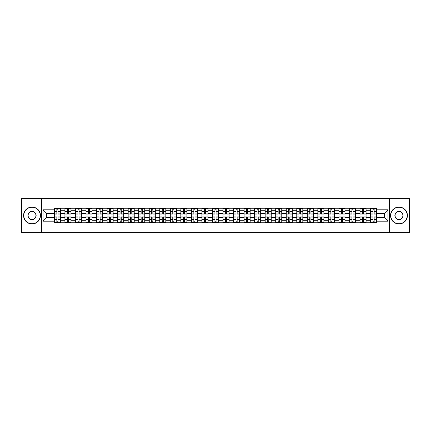 <?xml version="1.0" encoding="UTF-8"?>
<svg xmlns="http://www.w3.org/2000/svg" width="431" height="431" viewBox="0 0 431 431"><rect width="100%" height="100%" fill="white"/><g stroke="black" fill="none" stroke-linecap="round" stroke-linejoin="round"><path stroke-width="0.65" d="M389.317 232.39L409.45 232.39L409.45 198.61L21.55 198.61L21.55 232.39L389.317 232.39L389.317 198.61M64.919 222.762L64.919 210.296L60.464 210.296L60.464 222.762M60.464 210.296L60.464 208.238M64.919 210.296L64.919 208.238M71.002 208.238L71.002 222.762M75.457 222.762L75.457 208.238M81.54 208.238L81.54 222.762M85.995 222.762L85.995 208.238M92.078 208.238L92.078 222.762M96.533 222.762L96.533 208.238M102.616 208.238L102.616 222.762M107.077 222.762L107.077 208.238M113.154 208.238L113.154 222.762M117.615 222.762L117.615 208.238M123.692 208.238L123.692 222.762M128.152 222.762L128.152 208.238M134.23 208.238L134.23 222.762M138.69 222.762L138.69 208.238M144.768 208.238L144.768 222.762M149.228 222.762L149.228 208.238M155.311 208.238L155.311 222.762M159.766 222.762L159.766 208.238M165.849 208.238L165.849 222.762M170.304 222.762L170.304 208.238M176.387 208.238L176.387 222.762M180.842 222.762L180.842 208.238M186.925 208.238L186.925 222.762M191.386 222.762L191.386 208.238M197.463 208.238L197.463 222.762M201.923 222.762L201.923 208.238M208.001 208.238L208.001 222.762M212.461 222.762L212.461 208.238M218.539 208.238L218.539 222.762M222.999 222.762L222.999 208.238M229.076 208.238L229.076 222.762M233.537 222.762L233.537 208.238M239.614 208.238L239.614 222.762M244.075 222.762L244.075 208.238M250.158 208.238L250.158 222.762M254.613 222.762L254.613 208.238M260.696 208.238L260.696 222.762M265.151 222.762L265.151 208.238M271.234 208.238L271.234 222.762M275.689 222.762L275.689 208.238M281.772 208.238L281.772 222.762M286.232 222.762L286.232 208.238M292.31 208.238L292.31 222.762M296.77 222.762L296.77 208.238M302.848 208.238L302.848 222.762M307.308 222.762L307.308 208.238M313.385 208.238L313.385 222.762M317.846 222.762L317.846 208.238M323.923 208.238L323.923 222.762M328.384 222.762L328.384 208.238M334.467 208.238L334.467 222.762M338.922 222.762L338.922 208.238M345.005 208.238L345.005 222.762M349.46 222.762L349.46 208.238M355.543 208.238L355.543 222.762M359.998 222.762L359.998 208.238M366.081 208.238L366.081 222.762M370.536 222.762L370.536 208.238M370.536 217.596L366.081 217.596M359.998 217.596L355.543 217.596M349.46 217.596L345.005 217.596M338.922 217.596L334.467 217.596M328.384 217.596L323.923 217.596M317.846 217.596L313.385 217.596M307.308 217.596L302.848 217.596M296.77 217.596L292.31 217.596M286.232 217.596L281.772 217.596M275.689 217.596L271.234 217.596M265.151 217.596L260.696 217.596M254.613 217.596L250.158 217.596M244.075 217.596L239.614 217.596M233.537 217.596L229.076 217.596M222.999 217.596L218.539 217.596M212.461 217.596L208.001 217.596M201.923 217.596L197.463 217.596M191.386 217.596L186.925 217.596M180.842 217.596L176.387 217.596M170.304 217.596L165.849 217.596M159.766 217.596L155.311 217.596M149.228 217.596L144.768 217.596M138.69 217.596L134.23 217.596M128.152 217.596L123.692 217.596M117.615 217.596L113.154 217.596M107.077 217.596L102.616 217.596M96.533 217.596L92.078 217.596M85.995 217.596L81.54 217.596M75.457 217.596L71.002 217.596M64.919 217.596L60.464 217.596M370.536 213.404L366.081 213.404M359.998 213.404L355.543 213.404M349.46 213.404L345.005 213.404M338.922 213.404L334.467 213.404M328.384 213.404L323.923 213.404M317.846 213.404L313.385 213.404M307.308 213.404L302.848 213.404M296.77 213.404L292.31 213.404M286.232 213.404L281.772 213.404M275.689 213.404L271.234 213.404M265.151 213.404L260.696 213.404M254.613 213.404L250.158 213.404M244.075 213.404L239.614 213.404M233.537 213.404L229.076 213.404M222.999 213.404L218.539 213.404M212.461 213.404L208.001 213.404M201.923 213.404L197.463 213.404M191.386 213.404L186.925 213.404M180.842 213.404L176.387 213.404M170.304 213.404L165.849 213.404M159.766 213.404L155.311 213.404M149.228 213.404L144.768 213.404M138.69 213.404L134.23 213.404M128.152 213.404L123.692 213.404M117.615 213.404L113.154 213.404M107.077 213.404L102.616 213.404M96.533 213.404L92.078 213.404M85.995 213.404L81.54 213.404M75.457 213.404L71.002 213.404M64.919 213.404L60.464 213.404M46.613 217.596L54.381 217.596L54.381 213.404L46.613 213.404L46.613 217.596L43.03 221.173L43.03 209.827L54.381 209.827L54.381 213.404M376.619 213.404L376.619 217.596L384.387 217.596L384.387 213.404L376.619 213.404L376.619 208.238L54.381 208.238L54.381 209.827M376.619 209.827L387.97 209.827L387.97 221.173L376.619 221.173L376.619 217.596M54.381 217.596L54.381 222.762L376.619 222.762L376.619 221.173M54.381 221.173L43.03 221.173M41.683 232.39L41.683 198.61M57.996 221.749L56.849 221.749M56.849 209.25L57.996 209.25M68.534 221.749L67.387 221.749M67.387 209.25L68.534 209.25M79.072 221.749L77.925 221.749M77.925 209.25L79.072 209.25M89.61 221.749L88.463 221.749M88.463 209.25L89.61 209.25M100.148 221.749L99.001 221.749M99.001 209.25L100.148 209.25M110.686 221.749L109.539 221.749M109.539 209.25L110.686 209.25M121.23 221.749L120.077 221.749M120.077 209.25L121.23 209.25M131.767 221.749L130.62 221.749M130.62 209.25L131.767 209.25M142.305 221.749L141.158 221.749M141.158 209.25L142.305 209.25M152.843 221.749L151.696 221.749M151.696 209.25L152.843 209.25M163.381 221.749L162.234 221.749M162.234 209.25L163.381 209.25M173.919 221.749L172.772 221.749M172.772 209.25L173.919 209.25M184.457 221.749L183.31 221.749M183.31 209.25L184.457 209.25M194.995 221.749L193.848 221.749M193.848 209.25L194.995 209.25M205.533 221.749L204.386 221.749M204.386 209.25L205.533 209.25M216.076 221.749L214.924 221.749M214.924 209.25L216.076 209.25M226.614 221.749L225.467 221.749M225.467 209.25L226.614 209.25M237.152 221.749L236.005 221.749M236.005 209.25L237.152 209.25M247.69 221.749L246.543 221.749M246.543 209.25L247.69 209.25M258.228 221.749L257.081 221.749M257.081 209.25L258.228 209.25M268.766 221.749L267.619 221.749M267.619 209.25L268.766 209.25M279.304 221.749L278.157 221.749M278.157 209.25L279.304 209.25M289.842 221.749L288.695 221.749M288.695 209.25L289.842 209.25M300.38 221.749L299.233 221.749M299.233 209.25L300.38 209.25M310.923 221.749L309.77 221.749M309.77 209.25L310.923 209.25M321.461 221.749L320.314 221.749M320.314 209.25L321.461 209.25M331.999 221.749L330.852 221.749M330.852 209.25L331.999 209.25M342.537 221.749L341.39 221.749M341.39 209.25L342.537 209.25M353.075 221.749L351.928 221.749M351.928 209.25L353.075 209.25M363.613 221.749L362.466 221.749M362.466 209.25L363.613 209.25M374.151 221.749L373.004 221.749M373.004 209.25L374.151 209.25M43.03 209.827L46.613 213.404M384.387 217.596L387.97 221.173M384.387 213.404L387.97 209.827M57.996 214.045L57.996 208.308L60.426 208.308L60.426 214.045L57.996 214.045M56.849 209.186L57.996 209.186M56.849 208.308L54.414 208.308L54.414 214.045L56.849 214.045L56.849 208.308L57.996 208.308M56.849 216.955L56.849 222.692L54.414 222.692L54.414 216.955L56.849 216.955M57.996 221.814L56.849 221.814M57.996 222.692L60.426 222.692L60.426 216.955L57.996 216.955L57.996 222.692L56.849 222.692M68.534 214.045L68.534 208.308L70.964 208.308L70.964 214.045L68.534 214.045M67.387 209.186L68.534 209.186M67.387 208.308L64.952 208.308L64.952 214.045L67.387 214.045L67.387 208.308L68.534 208.308M79.072 214.045L79.072 208.308L81.507 208.308L81.507 214.045L79.072 214.045M77.925 209.186L79.072 209.186M77.925 208.308L75.495 208.308L75.495 214.045L77.925 214.045L77.925 208.308L79.072 208.308M89.61 214.045L89.61 208.308L92.045 208.308L92.045 214.045L89.61 214.045M88.463 209.186L89.61 209.186M88.463 208.308L86.033 208.308L86.033 214.045L88.463 214.045L88.463 208.308L89.61 208.308M67.387 216.955L67.387 222.692L64.952 222.692L64.952 216.955L67.387 216.955M68.534 221.814L67.387 221.814M68.534 222.692L70.964 222.692L70.964 216.955L68.534 216.955L68.534 222.692L67.387 222.692M77.925 216.955L77.925 222.692L75.495 222.692L75.495 216.955L77.925 216.955M79.072 221.814L77.925 221.814M79.072 222.692L81.507 222.692L81.507 216.955L79.072 216.955L79.072 222.692L77.925 222.692M88.463 216.955L88.463 222.692L86.033 222.692L86.033 216.955L88.463 216.955M89.61 221.814L88.463 221.814M89.61 222.692L92.045 222.692L92.045 216.955L89.61 216.955L89.61 222.692L88.463 222.692M32.023 223.743A8.243 8.243 0 0 0 40.261 215.5A8.243 8.243 0 0 0 32.023 207.257A8.243 8.243 0 0 0 23.78 215.5A8.243 8.243 0 0 0 32.023 223.743M32.023 207.058A8.442 8.442 0 0 1 40.466 215.5A8.442 8.442 0 0 1 32.023 223.942A8.442 8.442 0 0 1 23.576 215.5A8.442 8.442 0 0 1 32.023 207.058M32.023 219.621A4.121 4.121 0 0 1 27.902 215.5A4.121 4.121 0 0 1 32.023 211.379A4.121 4.121 0 0 1 36.139 215.5A4.121 4.121 0 0 1 32.023 219.621M32.023 211.583A3.917 3.917 0 0 0 28.101 215.5A3.917 3.917 0 0 0 32.023 219.417A3.917 3.917 0 0 0 35.94 215.5A3.917 3.917 0 0 0 32.023 211.583M398.977 223.743A8.243 8.243 0 0 0 407.22 215.5A8.243 8.243 0 0 0 398.977 207.257A8.243 8.243 0 0 0 390.739 215.5A8.243 8.243 0 0 0 398.977 223.743M398.977 207.058A8.442 8.442 0 0 1 407.424 215.5A8.442 8.442 0 0 1 398.977 223.942A8.442 8.442 0 0 1 390.534 215.5A8.442 8.442 0 0 1 398.977 207.058M398.977 219.621A4.121 4.121 0 0 1 394.861 215.5A4.121 4.121 0 0 1 398.977 211.379A4.121 4.121 0 0 1 403.098 215.5A4.121 4.121 0 0 1 398.977 219.621M398.977 211.583A3.917 3.917 0 0 0 395.06 215.5A3.917 3.917 0 0 0 398.977 219.417A3.917 3.917 0 0 0 402.899 215.5A3.917 3.917 0 0 0 398.977 211.583M100.148 214.045L100.148 208.308L102.583 208.308L102.583 214.045L100.148 214.045M99.001 209.186L100.148 209.186M99.001 208.308L96.571 208.308L96.571 214.045L99.001 214.045L99.001 208.308L100.148 208.308M110.686 214.045L110.686 208.308L113.121 208.308L113.121 214.045L110.686 214.045M109.539 209.186L110.686 209.186M109.539 208.308L107.109 208.308L107.109 214.045L109.539 214.045L109.539 208.308L110.686 208.308M99.001 216.955L99.001 222.692L96.571 222.692L96.571 216.955L99.001 216.955M100.148 221.814L99.001 221.814M100.148 222.692L102.583 222.692L102.583 216.955L100.148 216.955L100.148 222.692L99.001 222.692M109.539 216.955L109.539 222.692L107.109 222.692L107.109 216.955L109.539 216.955M110.686 221.814L109.539 221.814M110.686 222.692L113.121 222.692L113.121 216.955L110.686 216.955L110.686 222.692L109.539 222.692M121.23 214.045L121.23 208.308L123.659 208.308L123.659 214.045L121.23 214.045M120.077 209.186L121.23 209.186M120.077 208.308L117.647 208.308L117.647 214.045L120.077 214.045L120.077 208.308L121.23 208.308M131.767 214.045L131.767 208.308L134.197 208.308L134.197 214.045L131.767 214.045M130.62 209.186L131.767 209.186M130.62 208.308L128.185 208.308L128.185 214.045L130.62 214.045L130.62 208.308L131.767 208.308M142.305 214.045L142.305 208.308L144.735 208.308L144.735 214.045L142.305 214.045M141.158 209.186L142.305 209.186M141.158 208.308L138.723 208.308L138.723 214.045L141.158 214.045L141.158 208.308L142.305 208.308M152.843 214.045L152.843 208.308L155.273 208.308L155.273 214.045L152.843 214.045M151.696 209.186L152.843 209.186M151.696 208.308L149.261 208.308L149.261 214.045L151.696 214.045L151.696 208.308L152.843 208.308M163.381 214.045L163.381 208.308L165.811 208.308L165.811 214.045L163.381 214.045M162.234 209.186L163.381 209.186M162.234 208.308L159.799 208.308L159.799 214.045L162.234 214.045L162.234 208.308L163.381 208.308M173.919 214.045L173.919 208.308L176.354 208.308L176.354 214.045L173.919 214.045M172.772 209.186L173.919 209.186M172.772 208.308L170.342 208.308L170.342 214.045L172.772 214.045L172.772 208.308L173.919 208.308M184.457 214.045L184.457 208.308L186.892 208.308L186.892 214.045L184.457 214.045M183.31 209.186L184.457 209.186M183.31 208.308L180.88 208.308L180.88 214.045L183.31 214.045L183.31 208.308L184.457 208.308M194.995 214.045L194.995 208.308L197.43 208.308L197.43 214.045L194.995 214.045M193.848 209.186L194.995 209.186M193.848 208.308L191.418 208.308L191.418 214.045L193.848 214.045L193.848 208.308L194.995 208.308M120.077 216.955L120.077 222.692L117.647 222.692L117.647 216.955L120.077 216.955M121.23 221.814L120.077 221.814M121.23 222.692L123.659 222.692L123.659 216.955L121.23 216.955L121.23 222.692L120.077 222.692M130.62 216.955L130.62 222.692L128.185 222.692L128.185 216.955L130.62 216.955M131.767 221.814L130.62 221.814M131.767 222.692L134.197 222.692L134.197 216.955L131.767 216.955L131.767 222.692L130.62 222.692M141.158 216.955L141.158 222.692L138.723 222.692L138.723 216.955L141.158 216.955M142.305 221.814L141.158 221.814M142.305 222.692L144.735 222.692L144.735 216.955L142.305 216.955L142.305 222.692L141.158 222.692M151.696 216.955L151.696 222.692L149.261 222.692L149.261 216.955L151.696 216.955M152.843 221.814L151.696 221.814M152.843 222.692L155.273 222.692L155.273 216.955L152.843 216.955L152.843 222.692L151.696 222.692M162.234 216.955L162.234 222.692L159.799 222.692L159.799 216.955L162.234 216.955M163.381 221.814L162.234 221.814M163.381 222.692L165.811 222.692L165.811 216.955L163.381 216.955L163.381 222.692L162.234 222.692M172.772 216.955L172.772 222.692L170.342 222.692L170.342 216.955L172.772 216.955M173.919 221.814L172.772 221.814M173.919 222.692L176.354 222.692L176.354 216.955L173.919 216.955L173.919 222.692L172.772 222.692M183.31 216.955L183.31 222.692L180.88 222.692L180.88 216.955L183.31 216.955M184.457 221.814L183.31 221.814M184.457 222.692L186.892 222.692L186.892 216.955L184.457 216.955L184.457 222.692L183.31 222.692M193.848 216.955L193.848 222.692L191.418 222.692L191.418 216.955L193.848 216.955M194.995 221.814L193.848 221.814M194.995 222.692L197.43 222.692L197.43 216.955L194.995 216.955L194.995 222.692L193.848 222.692M205.533 214.045L205.533 208.308L207.968 208.308L207.968 214.045L205.533 214.045M204.386 209.186L205.533 209.186M204.386 208.308L201.956 208.308L201.956 214.045L204.386 214.045L204.386 208.308L205.533 208.308M216.076 214.045L216.076 208.308L218.506 208.308L218.506 214.045L216.076 214.045M214.924 209.186L216.076 209.186M214.924 208.308L212.494 208.308L212.494 214.045L214.924 214.045L214.924 208.308L216.076 208.308M226.614 214.045L226.614 208.308L229.044 208.308L229.044 214.045L226.614 214.045M225.467 209.186L226.614 209.186M225.467 208.308L223.032 208.308L223.032 214.045L225.467 214.045L225.467 208.308L226.614 208.308M237.152 214.045L237.152 208.308L239.582 208.308L239.582 214.045L237.152 214.045M236.005 209.186L237.152 209.186M236.005 208.308L233.57 208.308L233.57 214.045L236.005 214.045L236.005 208.308L237.152 208.308M247.69 214.045L247.69 208.308L250.12 208.308L250.12 214.045L247.69 214.045M246.543 209.186L247.69 209.186M246.543 208.308L244.108 208.308L244.108 214.045L246.543 214.045L246.543 208.308L247.69 208.308M258.228 214.045L258.228 208.308L260.658 208.308L260.658 214.045L258.228 214.045M257.081 209.186L258.228 209.186M257.081 208.308L254.646 208.308L254.646 214.045L257.081 214.045L257.081 208.308L258.228 208.308M268.766 214.045L268.766 208.308L271.201 208.308L271.201 214.045L268.766 214.045M267.619 209.186L268.766 209.186M267.619 208.308L265.189 208.308L265.189 214.045L267.619 214.045L267.619 208.308L268.766 208.308M279.304 214.045L279.304 208.308L281.739 208.308L281.739 214.045L279.304 214.045M278.157 209.186L279.304 209.186M278.157 208.308L275.727 208.308L275.727 214.045L278.157 214.045L278.157 208.308L279.304 208.308M289.842 214.045L289.842 208.308L292.277 208.308L292.277 214.045L289.842 214.045M288.695 209.186L289.842 209.186M288.695 208.308L286.265 208.308L286.265 214.045L288.695 214.045L288.695 208.308L289.842 208.308M300.38 214.045L300.38 208.308L302.815 208.308L302.815 214.045L300.38 214.045M299.233 209.186L300.38 209.186M299.233 208.308L296.803 208.308L296.803 214.045L299.233 214.045L299.233 208.308L300.38 208.308M310.923 214.045L310.923 208.308L313.353 208.308L313.353 214.045L310.923 214.045M309.77 209.186L310.923 209.186M309.77 208.308L307.341 208.308L307.341 214.045L309.77 214.045L309.77 208.308L310.923 208.308M321.461 214.045L321.461 208.308L323.891 208.308L323.891 214.045L321.461 214.045M320.314 209.186L321.461 209.186M320.314 208.308L317.879 208.308L317.879 214.045L320.314 214.045L320.314 208.308L321.461 208.308M331.999 214.045L331.999 208.308L334.429 208.308L334.429 214.045L331.999 214.045M330.852 209.186L331.999 209.186M330.852 208.308L328.417 208.308L328.417 214.045L330.852 214.045L330.852 208.308L331.999 208.308M342.537 214.045L342.537 208.308L344.967 208.308L344.967 214.045L342.537 214.045M341.39 209.186L342.537 209.186M341.39 208.308L338.955 208.308L338.955 214.045L341.39 214.045L341.39 208.308L342.537 208.308M353.075 214.045L353.075 208.308L355.505 208.308L355.505 214.045L353.075 214.045M351.928 209.186L353.075 209.186M351.928 208.308L349.493 208.308L349.493 214.045L351.928 214.045L351.928 208.308L353.075 208.308M204.386 216.955L204.386 222.692L201.956 222.692L201.956 216.955L204.386 216.955M205.533 221.814L204.386 221.814M205.533 222.692L207.968 222.692L207.968 216.955L205.533 216.955L205.533 222.692L204.386 222.692M214.924 216.955L214.924 222.692L212.494 222.692L212.494 216.955L214.924 216.955M216.076 221.814L214.924 221.814M216.076 222.692L218.506 222.692L218.506 216.955L216.076 216.955L216.076 222.692L214.924 222.692M225.467 216.955L225.467 222.692L223.032 222.692L223.032 216.955L225.467 216.955M226.614 221.814L225.467 221.814M226.614 222.692L229.044 222.692L229.044 216.955L226.614 216.955L226.614 222.692L225.467 222.692M236.005 216.955L236.005 222.692L233.57 222.692L233.57 216.955L236.005 216.955M237.152 221.814L236.005 221.814M237.152 222.692L239.582 222.692L239.582 216.955L237.152 216.955L237.152 222.692L236.005 222.692M246.543 216.955L246.543 222.692L244.108 222.692L244.108 216.955L246.543 216.955M247.69 221.814L246.543 221.814M247.69 222.692L250.12 222.692L250.12 216.955L247.69 216.955L247.69 222.692L246.543 222.692M257.081 216.955L257.081 222.692L254.646 222.692L254.646 216.955L257.081 216.955M258.228 221.814L257.081 221.814M258.228 222.692L260.658 222.692L260.658 216.955L258.228 216.955L258.228 222.692L257.081 222.692M267.619 216.955L267.619 222.692L265.189 222.692L265.189 216.955L267.619 216.955M268.766 221.814L267.619 221.814M268.766 222.692L271.201 222.692L271.201 216.955L268.766 216.955L268.766 222.692L267.619 222.692M278.157 216.955L278.157 222.692L275.727 222.692L275.727 216.955L278.157 216.955M279.304 221.814L278.157 221.814M279.304 222.692L281.739 222.692L281.739 216.955L279.304 216.955L279.304 222.692L278.157 222.692M288.695 216.955L288.695 222.692L286.265 222.692L286.265 216.955L288.695 216.955M289.842 221.814L288.695 221.814M289.842 222.692L292.277 222.692L292.277 216.955L289.842 216.955L289.842 222.692L288.695 222.692M299.233 216.955L299.233 222.692L296.803 222.692L296.803 216.955L299.233 216.955M300.38 221.814L299.233 221.814M300.38 222.692L302.815 222.692L302.815 216.955L300.38 216.955L300.38 222.692L299.233 222.692M309.77 216.955L309.77 222.692L307.341 222.692L307.341 216.955L309.77 216.955M310.923 221.814L309.77 221.814M310.923 222.692L313.353 222.692L313.353 216.955L310.923 216.955L310.923 222.692L309.77 222.692M320.314 216.955L320.314 222.692L317.879 222.692L317.879 216.955L320.314 216.955M321.461 221.814L320.314 221.814M321.461 222.692L323.891 222.692L323.891 216.955L321.461 216.955L321.461 222.692L320.314 222.692M330.852 216.955L330.852 222.692L328.417 222.692L328.417 216.955L330.852 216.955M331.999 221.814L330.852 221.814M331.999 222.692L334.429 222.692L334.429 216.955L331.999 216.955L331.999 222.692L330.852 222.692M341.39 216.955L341.39 222.692L338.955 222.692L338.955 216.955L341.39 216.955M342.537 221.814L341.39 221.814M342.537 222.692L344.967 222.692L344.967 216.955L342.537 216.955L342.537 222.692L341.39 222.692M351.928 216.955L351.928 222.692L349.493 222.692L349.493 216.955L351.928 216.955M353.075 221.814L351.928 221.814M353.075 222.692L355.505 222.692L355.505 216.955L353.075 216.955L353.075 222.692L351.928 222.692M363.613 214.045L363.613 208.308L366.048 208.308L366.048 214.045L363.613 214.045M362.466 209.186L363.613 209.186M362.466 208.308L360.036 208.308L360.036 214.045L362.466 214.045L362.466 208.308L363.613 208.308M362.466 216.955L362.466 222.692L360.036 222.692L360.036 216.955L362.466 216.955M363.613 221.814L362.466 221.814M363.613 222.692L366.048 222.692L366.048 216.955L363.613 216.955L363.613 222.692L362.466 222.692M374.151 214.045L374.151 208.308L376.586 208.308L376.586 214.045L374.151 214.045M373.004 209.186L374.151 209.186M373.004 208.308L370.574 208.308L370.574 214.045L373.004 214.045L373.004 208.308L374.151 208.308M373.004 216.955L373.004 222.692L370.574 222.692L370.574 216.955L373.004 216.955M374.151 221.814L373.004 221.814M374.151 222.692L376.586 222.692L376.586 216.955L374.151 216.955L374.151 222.692L373.004 222.692M359.998 210.296L355.543 210.296M349.46 210.296L345.005 210.296M338.922 210.296L334.467 210.296M328.384 210.296L323.923 210.296M317.846 210.296L313.385 210.296M307.308 210.296L302.848 210.296M296.77 210.296L292.31 210.296M286.232 210.296L281.772 210.296M275.689 210.296L271.234 210.296M265.151 210.296L260.696 210.296M254.613 210.296L250.158 210.296M244.075 210.296L239.614 210.296M233.537 210.296L229.076 210.296M222.999 210.296L218.539 210.296M212.461 210.296L208.001 210.296M201.923 210.296L197.463 210.296M191.386 210.296L186.925 210.296M180.842 210.296L176.387 210.296M170.304 210.296L165.849 210.296M159.766 210.296L155.311 210.296M149.228 210.296L144.768 210.296M138.69 210.296L134.23 210.296M128.152 210.296L123.692 210.296M117.615 210.296L113.154 210.296M107.077 210.296L102.616 210.296M96.533 210.296L92.078 210.296M85.995 210.296L81.54 210.296M75.457 210.296L71.002 210.296M370.536 210.296L366.081 210.296M359.998 220.704L355.543 220.704M349.46 220.704L345.005 220.704M338.922 220.704L334.467 220.704M328.384 220.704L323.923 220.704M317.846 220.704L313.385 220.704M307.308 220.704L302.848 220.704M296.77 220.704L292.31 220.704M286.232 220.704L281.772 220.704M275.689 220.704L271.234 220.704M265.151 220.704L260.696 220.704M254.613 220.704L250.158 220.704M244.075 220.704L239.614 220.704M233.537 220.704L229.076 220.704M222.999 220.704L218.539 220.704M212.461 220.704L208.001 220.704M201.923 220.704L197.463 220.704M191.386 220.704L186.925 220.704M180.842 220.704L176.387 220.704M170.304 220.704L165.849 220.704M159.766 220.704L155.311 220.704M149.228 220.704L144.768 220.704M138.69 220.704L134.23 220.704M128.152 220.704L123.692 220.704M117.615 220.704L113.154 220.704M107.077 220.704L102.616 220.704M96.533 220.704L92.078 220.704M85.995 220.704L81.54 220.704M75.457 220.704L71.002 220.704M64.919 220.704L60.464 220.704M370.536 220.704L366.081 220.704M57.996 213.905L60.426 213.905M57.996 211.621L60.426 211.621M54.414 213.905L56.849 213.905M54.414 211.621L56.849 211.621M56.849 217.095L54.414 217.095M56.849 219.379L54.414 219.379M60.426 217.095L57.996 217.095M60.426 219.379L57.996 219.379M68.534 213.905L70.964 213.905M68.534 211.621L70.964 211.621M64.952 213.905L67.387 213.905M64.952 211.621L67.387 211.621M79.072 213.905L81.507 213.905M79.072 211.621L81.507 211.621M75.495 213.905L77.925 213.905M75.495 211.621L77.925 211.621M89.61 213.905L92.045 213.905M89.61 211.621L92.045 211.621M86.033 213.905L88.463 213.905M86.033 211.621L88.463 211.621M67.387 217.095L64.952 217.095M67.387 219.379L64.952 219.379M70.964 217.095L68.534 217.095M70.964 219.379L68.534 219.379M77.925 217.095L75.495 217.095M77.925 219.379L75.495 219.379M81.507 217.095L79.072 217.095M81.507 219.379L79.072 219.379M88.463 217.095L86.033 217.095M88.463 219.379L86.033 219.379M92.045 217.095L89.61 217.095M92.045 219.379L89.61 219.379M100.148 213.905L102.583 213.905M100.148 211.621L102.583 211.621M96.571 213.905L99.001 213.905M96.571 211.621L99.001 211.621M110.686 213.905L113.121 213.905M110.686 211.621L113.121 211.621M107.109 213.905L109.539 213.905M107.109 211.621L109.539 211.621M99.001 217.095L96.571 217.095M99.001 219.379L96.571 219.379M102.583 217.095L100.148 217.095M102.583 219.379L100.148 219.379M109.539 217.095L107.109 217.095M109.539 219.379L107.109 219.379M113.121 217.095L110.686 217.095M113.121 219.379L110.686 219.379M121.23 213.905L123.659 213.905M121.23 211.621L123.659 211.621M117.647 213.905L120.077 213.905M117.647 211.621L120.077 211.621M131.767 213.905L134.197 213.905M131.767 211.621L134.197 211.621M128.185 213.905L130.62 213.905M128.185 211.621L130.62 211.621M142.305 213.905L144.735 213.905M142.305 211.621L144.735 211.621M138.723 213.905L141.158 213.905M138.723 211.621L141.158 211.621M152.843 213.905L155.273 213.905M152.843 211.621L155.273 211.621M149.261 213.905L151.696 213.905M149.261 211.621L151.696 211.621M163.381 213.905L165.811 213.905M163.381 211.621L165.811 211.621M159.799 213.905L162.234 213.905M159.799 211.621L162.234 211.621M173.919 213.905L176.354 213.905M173.919 211.621L176.354 211.621M170.342 213.905L172.772 213.905M170.342 211.621L172.772 211.621M184.457 213.905L186.892 213.905M184.457 211.621L186.892 211.621M180.88 213.905L183.31 213.905M180.88 211.621L183.31 211.621M194.995 213.905L197.43 213.905M194.995 211.621L197.43 211.621M191.418 213.905L193.848 213.905M191.418 211.621L193.848 211.621M120.077 217.095L117.647 217.095M120.077 219.379L117.647 219.379M123.659 217.095L121.23 217.095M123.659 219.379L121.23 219.379M130.62 217.095L128.185 217.095M130.62 219.379L128.185 219.379M134.197 217.095L131.767 217.095M134.197 219.379L131.767 219.379M141.158 217.095L138.723 217.095M141.158 219.379L138.723 219.379M144.735 217.095L142.305 217.095M144.735 219.379L142.305 219.379M151.696 217.095L149.261 217.095M151.696 219.379L149.261 219.379M155.273 217.095L152.843 217.095M155.273 219.379L152.843 219.379M162.234 217.095L159.799 217.095M162.234 219.379L159.799 219.379M165.811 217.095L163.381 217.095M165.811 219.379L163.381 219.379M172.772 217.095L170.342 217.095M172.772 219.379L170.342 219.379M176.354 217.095L173.919 217.095M176.354 219.379L173.919 219.379M183.31 217.095L180.88 217.095M183.31 219.379L180.88 219.379M186.892 217.095L184.457 217.095M186.892 219.379L184.457 219.379M193.848 217.095L191.418 217.095M193.848 219.379L191.418 219.379M197.43 217.095L194.995 217.095M197.43 219.379L194.995 219.379M205.533 213.905L207.968 213.905M205.533 211.621L207.968 211.621M201.956 213.905L204.386 213.905M201.956 211.621L204.386 211.621M216.076 213.905L218.506 213.905M216.076 211.621L218.506 211.621M212.494 213.905L214.924 213.905M212.494 211.621L214.924 211.621M226.614 213.905L229.044 213.905M226.614 211.621L229.044 211.621M223.032 213.905L225.467 213.905M223.032 211.621L225.467 211.621M237.152 213.905L239.582 213.905M237.152 211.621L239.582 211.621M233.57 213.905L236.005 213.905M233.57 211.621L236.005 211.621M247.69 213.905L250.12 213.905M247.69 211.621L250.12 211.621M244.108 213.905L246.543 213.905M244.108 211.621L246.543 211.621M258.228 213.905L260.658 213.905M258.228 211.621L260.658 211.621M254.646 213.905L257.081 213.905M254.646 211.621L257.081 211.621M268.766 213.905L271.201 213.905M268.766 211.621L271.201 211.621M265.189 213.905L267.619 213.905M265.189 211.621L267.619 211.621M279.304 213.905L281.739 213.905M279.304 211.621L281.739 211.621M275.727 213.905L278.157 213.905M275.727 211.621L278.157 211.621M289.842 213.905L292.277 213.905M289.842 211.621L292.277 211.621M286.265 213.905L288.695 213.905M286.265 211.621L288.695 211.621M300.38 213.905L302.815 213.905M300.38 211.621L302.815 211.621M296.803 213.905L299.233 213.905M296.803 211.621L299.233 211.621M310.923 213.905L313.353 213.905M310.923 211.621L313.353 211.621M307.341 213.905L309.77 213.905M307.341 211.621L309.77 211.621M321.461 213.905L323.891 213.905M321.461 211.621L323.891 211.621M317.879 213.905L320.314 213.905M317.879 211.621L320.314 211.621M331.999 213.905L334.429 213.905M331.999 211.621L334.429 211.621M328.417 213.905L330.852 213.905M328.417 211.621L330.852 211.621M342.537 213.905L344.967 213.905M342.537 211.621L344.967 211.621M338.955 213.905L341.39 213.905M338.955 211.621L341.39 211.621M353.075 213.905L355.505 213.905M353.075 211.621L355.505 211.621M349.493 213.905L351.928 213.905M349.493 211.621L351.928 211.621M204.386 217.095L201.956 217.095M204.386 219.379L201.956 219.379M207.968 217.095L205.533 217.095M207.968 219.379L205.533 219.379M214.924 217.095L212.494 217.095M214.924 219.379L212.494 219.379M218.506 217.095L216.076 217.095M218.506 219.379L216.076 219.379M225.467 217.095L223.032 217.095M225.467 219.379L223.032 219.379M229.044 217.095L226.614 217.095M229.044 219.379L226.614 219.379M236.005 217.095L233.57 217.095M236.005 219.379L233.57 219.379M239.582 217.095L237.152 217.095M239.582 219.379L237.152 219.379M246.543 217.095L244.108 217.095M246.543 219.379L244.108 219.379M250.12 217.095L247.69 217.095M250.12 219.379L247.69 219.379M257.081 217.095L254.646 217.095M257.081 219.379L254.646 219.379M260.658 217.095L258.228 217.095M260.658 219.379L258.228 219.379M267.619 217.095L265.189 217.095M267.619 219.379L265.189 219.379M271.201 217.095L268.766 217.095M271.201 219.379L268.766 219.379M278.157 217.095L275.727 217.095M278.157 219.379L275.727 219.379M281.739 217.095L279.304 217.095M281.739 219.379L279.304 219.379M288.695 217.095L286.265 217.095M288.695 219.379L286.265 219.379M292.277 217.095L289.842 217.095M292.277 219.379L289.842 219.379M299.233 217.095L296.803 217.095M299.233 219.379L296.803 219.379M302.815 217.095L300.38 217.095M302.815 219.379L300.38 219.379M309.77 217.095L307.341 217.095M309.77 219.379L307.341 219.379M313.353 217.095L310.923 217.095M313.353 219.379L310.923 219.379M320.314 217.095L317.879 217.095M320.314 219.379L317.879 219.379M323.891 217.095L321.461 217.095M323.891 219.379L321.461 219.379M330.852 217.095L328.417 217.095M330.852 219.379L328.417 219.379M334.429 217.095L331.999 217.095M334.429 219.379L331.999 219.379M341.39 217.095L338.955 217.095M341.39 219.379L338.955 219.379M344.967 217.095L342.537 217.095M344.967 219.379L342.537 219.379M351.928 217.095L349.493 217.095M351.928 219.379L349.493 219.379M355.505 217.095L353.075 217.095M355.505 219.379L353.075 219.379M363.613 213.905L366.048 213.905M363.613 211.621L366.048 211.621M360.036 213.905L362.466 213.905M360.036 211.621L362.466 211.621M362.466 217.095L360.036 217.095M362.466 219.379L360.036 219.379M366.048 217.095L363.613 217.095M366.048 219.379L363.613 219.379M374.151 213.905L376.586 213.905M374.151 211.621L376.586 211.621M370.574 213.905L373.004 213.905M370.574 211.621L373.004 211.621M373.004 217.095L370.574 217.095M373.004 219.379L370.574 219.379M376.586 217.095L374.151 217.095M376.586 219.379L374.151 219.379"/></g></svg>
